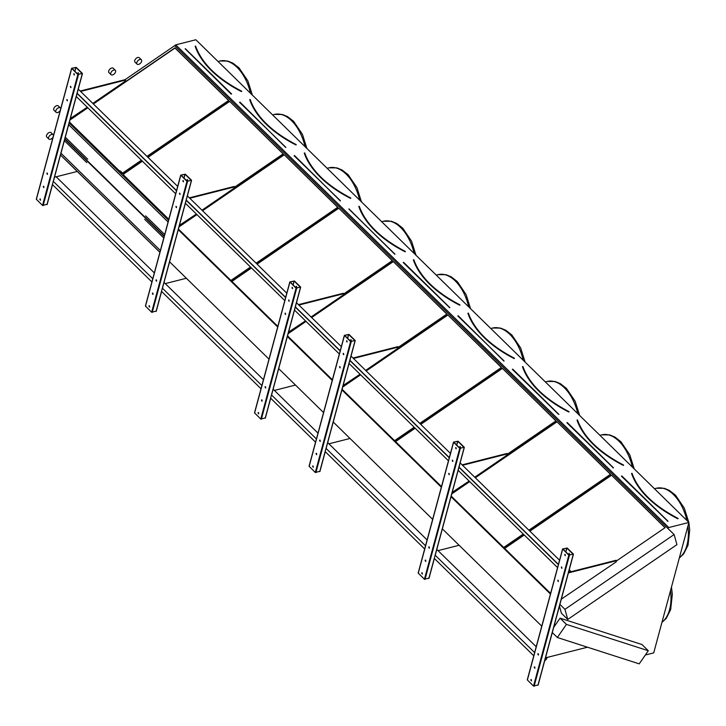 <?xml version="1.0" encoding="UTF-8"?>
<svg xmlns="http://www.w3.org/2000/svg" width="726" height="726" viewBox="0 0 726 726"><rect width="100%" height="100%" fill="white"/><g stroke="black" fill="none" stroke-linecap="round" stroke-linejoin="round"><path stroke-width="1.09" d="M688.91 522.439L195.848 39.758L175.737 44.858L668.8 527.539L688.91 522.439L653.709 652.892L645.341 655.015M569.52 554.591L569.193 553.285M573.349 554.047L567.188 548.012L562.596 548.956L568.83 555.19L573.349 554.047M460.411 447.779L460.084 446.472M464.25 447.234L458.079 441.199L453.487 442.152L459.73 448.378L464.25 447.234M351.311 340.966L350.976 339.659M355.141 340.43L348.979 334.396L344.378 335.339L350.622 341.574L355.141 340.43M296.752 287.569L296.426 286.262M300.591 287.024L294.42 280.989L289.828 281.933L296.072 288.168L300.591 287.024M187.653 180.756L187.317 179.449M191.482 180.211L185.321 174.176L180.72 175.129L186.963 181.355L191.482 180.211M541.759 626.166L442.352 528.855M550.435 594.031L451.027 496.711M432.66 519.353L333.252 422.042M441.326 487.219L341.919 389.907M323.551 412.55L278.693 368.636M332.218 380.415L287.369 336.501M269.001 359.143L169.594 261.832M277.668 327.009L178.26 229.688M159.892 252.33L60.485 155.019M168.559 220.196L69.151 122.885M78.544 73.952L78.208 72.645M82.374 73.408L76.212 67.373L71.62 68.317L77.854 74.551L82.374 73.408M646.058 495.431A95.705 53.724 15.1 0 1 632.019 473.397L631.747 473.388A95.995 53.887 15.1 0 0 677.975 518.636L678.111 518.491M631.584 473.488A96.141 53.969 -164.9 0 0 677.875 518.809L678.111 518.446C653.69 505.695 638.326 490.658 632.019 473.343L631.82 473.361M665.016 527.711L611.392 475.058L529.708 531.015M524.099 534.862L504.525 548.275L550.607 593.387M611.455 475.285L529.871 531.169M524.263 535.017L504.679 548.429M616.483 560.962L665.116 527.648L611.392 475.058M591.499 442.034A95.705 53.724 15.1 0 1 577.469 420L577.197 419.982A95.995 53.887 15.1 0 0 623.425 465.23L623.561 465.085M623.325 465.402L623.552 465.048C599.141 452.289 583.777 437.252 577.469 419.946L577.025 420.091A96.141 53.969 -164.9 0 0 623.325 465.402L623.634 465.185M610.466 474.314L556.842 421.652L475.158 477.608M469.55 481.456L451.881 493.562M556.906 421.879L475.321 477.772M469.704 481.61L451.79 493.889M528.882 530.198L610.557 474.241L556.842 421.652M451.2 496.076L503.69 547.458L523.274 534.046M536.95 388.628A95.705 53.724 15.1 0 1 522.92 366.594L522.638 366.576A95.995 53.887 15.1 0 0 568.866 411.824L569.012 411.687M569.048 411.742L569.002 411.642C544.582 398.883 529.227 383.845 522.92 366.539L522.711 366.557M555.907 420.908L502.283 368.254L420.608 424.211M415 428.05L395.416 441.462L441.499 486.583M502.347 368.472L420.762 424.365M415.154 428.204L395.57 441.617M507.383 454.149L556.007 420.835L502.283 368.254M482.4 335.221A95.705 53.724 15.1 0 1 468.361 313.187L468.088 313.169A95.995 53.887 15.1 0 0 514.317 358.426L514.453 358.281M467.925 313.278A96.141 53.969 -164.9 0 0 514.217 358.599L514.444 358.236C490.032 345.476 474.668 330.448 468.361 313.133L468.161 313.151M501.357 367.501L447.733 314.848L366.049 370.805M360.441 374.643L342.772 386.758M447.797 315.066L366.213 370.959M360.604 374.807L342.681 387.076M419.773 423.394L501.457 367.438L447.733 314.848M342.091 389.263L394.581 440.655L414.165 427.233M427.841 281.815A95.705 53.724 15.1 0 1 413.811 259.781L413.539 259.763A95.995 53.887 15.1 0 0 459.758 305.02L459.903 304.875M459.667 305.192L459.894 304.829C435.482 292.079 420.118 277.042 413.811 259.726L413.366 259.872A96.141 53.969 -164.9 0 0 459.667 305.192L459.975 304.974M446.808 314.095L393.183 261.442L311.499 317.398M305.891 321.246L288.222 333.352M393.238 261.659L311.663 317.552M306.045 321.4L288.131 333.67M398.275 347.346L446.898 314.031L393.183 261.442M287.541 335.866L332.39 379.771M373.291 228.418A95.705 53.724 15.1 0 1 359.261 206.375L358.98 206.365A95.995 53.887 15.1 0 0 405.208 251.613L405.353 251.468M405.389 251.523L405.344 251.423C380.923 238.672 365.568 223.635 359.261 206.329L359.034 206.293M392.249 260.688L338.625 208.035L256.95 263.992M251.341 267.84L231.757 281.252L277.84 326.364M338.688 208.262L257.104 264.146M251.495 267.994L231.912 281.407M343.716 293.939L392.349 260.625L338.625 208.035M318.741 175.011A95.705 53.724 15.1 0 1 304.702 152.977L304.43 152.959A95.995 53.887 15.1 0 0 350.658 198.207L350.794 198.062M350.839 198.125L350.785 198.026C326.373 185.266 311.009 170.229 304.702 152.923L304.503 152.941M337.699 207.291L284.075 154.629L202.391 210.594M196.782 214.433L179.113 226.539M284.138 154.856L202.554 210.749M196.946 214.587L179.023 226.866M256.115 263.184L337.799 207.219L284.075 154.629M178.433 229.053L230.922 280.436L250.506 267.023M264.182 121.605A95.705 53.724 15.1 0 1 250.152 99.571L249.88 99.553A95.995 53.887 15.1 0 0 296.099 144.81L296.244 144.665M249.708 99.662A96.141 53.969 -164.9 0 0 296.008 144.982L296.235 144.619C271.823 131.86 256.459 116.832 250.152 99.516L249.953 99.535M283.149 153.885L229.525 101.232L147.841 157.188M142.232 161.027L123.402 173.931M229.579 101.449L148.004 157.342M142.387 161.181L123.556 174.086M234.616 187.136L283.24 153.821L229.525 101.232M648.3 650.741L566.425 624.387L557.341 637.51L639.216 663.854L648.3 650.741L641.947 644.525L560.073 618.171L553.693 627.391M674.109 534.545L564.946 609.332L567.759 619.432L676.922 544.654L674.109 534.545L667.757 528.328L668.8 527.539M559.428 606.119L561.407 613.216L567.759 619.432M667.738 528.265L174.676 45.584L175.737 44.858M667.757 528.328L174.676 45.584M147.006 156.371L228.69 100.415L174.966 47.825L93.291 103.782M87.683 107.629L70.005 119.736M122.567 173.115L141.398 160.21M125.053 79.669L174.694 45.656M564.946 609.332L559.9 604.386M550.453 593.95L451.046 496.629M441.354 487.137L341.946 389.826M332.245 380.333L287.387 336.419M277.686 326.927L178.287 229.616M557.341 637.51L552.295 632.564M566.425 624.387L560.073 618.171M228.59 100.478L175.03 48.043L93.445 103.936M87.837 107.784L69.923 120.053M209.632 68.199A95.705 53.724 15.1 0 1 195.603 46.165L195.321 46.146A95.995 53.887 15.1 0 0 241.549 91.403L241.694 91.258M241.758 91.358L241.685 91.213C217.265 78.453 201.91 63.425 195.603 46.11L195.494 46.047M82.074 73.535L75.931 67.445L71.965 68.416L78.136 74.479L82.092 73.48M36.382 199.405L71.692 68.516L36.3 199.214L42.544 205.44L47.054 204.296M43.224 186.518L43.814 187.626L43.224 186.518M71.012 87.438L70.413 86.34L71.012 87.438M46.791 173.314L47.381 174.421L46.791 173.314M67.445 100.642L66.856 99.544L67.445 100.642M39.821 199.151L40.411 200.249L39.821 199.151M74.415 74.814L73.825 73.707L74.415 74.814M78.653 73.734L78.063 72.636L78.653 73.734M43.95 187.544L43.614 186.237M70.903 87.655L70.567 86.349M47.508 174.34L47.181 173.033M67.337 100.86L67.01 99.553M40.538 200.176L40.211 198.87M74.306 75.023L73.979 73.716M77.265 171.445L56.165 176.799M80.259 91.022L125.162 79.633L125.58 80.041L125.271 81.194L92.883 103.382M87.274 107.23L70.34 118.501M80.668 91.431L125.58 80.041M191.183 180.338L185.039 174.249L181.073 175.22L187.244 181.291L191.201 180.284M145.481 306.218L180.801 175.329L145.409 306.018L151.643 312.253L156.163 311.109M152.333 293.322L152.923 294.429L152.333 293.322M180.121 194.25L179.522 193.143L180.121 194.25M155.89 280.118L156.489 281.225L155.89 280.118M176.554 207.454L175.964 206.347L176.554 207.454M148.921 305.955L149.52 307.062L148.921 305.955M183.524 181.618L182.934 180.52L183.524 181.618M187.762 180.547L187.163 179.44L187.762 180.547M153.05 294.348L152.723 293.041M180.003 194.459L179.676 193.152M156.616 281.144L156.29 279.837M176.445 207.663L176.109 206.356M149.647 306.98L149.311 305.673M183.415 181.827L183.079 180.52M300.292 287.151L294.139 281.062L290.173 282.033L296.353 288.095L300.301 287.097M254.59 413.021L289.91 282.133L254.508 412.831L260.752 419.056L265.271 417.913M261.433 400.135L262.032 401.242L261.433 400.135M289.22 301.063L288.63 299.956L289.22 301.063M264.999 386.931L265.589 388.038L264.999 386.931M285.663 314.267L285.064 313.16L285.663 314.267M258.029 412.767L258.619 413.865L258.029 412.767M292.632 288.431L292.034 287.324L292.632 288.431M296.861 287.36L296.272 286.253L296.861 287.36M262.159 401.16L261.832 399.854M289.111 301.272L288.785 299.965M265.725 387.956L265.389 386.649M285.554 314.476L285.218 313.169M258.755 413.793L258.42 412.486M292.524 288.639L292.188 287.333M354.842 340.558L348.698 334.468L344.732 335.43L350.903 341.501L354.86 340.494M309.14 466.428L344.46 335.539L309.067 466.228L315.302 472.463L319.821 471.319M315.991 453.541L316.581 454.639L315.991 453.541M343.779 354.46L343.18 353.362L343.779 354.46M319.549 440.337L320.148 441.435L319.549 440.337M340.213 367.665L339.623 366.566L340.213 367.665M312.579 466.165L313.178 467.272L312.579 466.165M347.182 341.837L346.592 340.73L347.182 341.837M351.42 340.757L350.821 339.659L351.42 340.757M316.708 454.567L316.382 453.26M343.661 354.669L343.334 353.362M320.275 441.363L319.948 440.056M340.104 367.873L339.768 366.566M313.305 467.19L312.97 465.883M347.073 342.046L346.738 340.739M463.95 447.361L457.797 441.272L453.832 442.243L460.012 448.305L463.959 447.307M418.249 573.241L453.568 442.352L418.167 573.041L424.411 579.275L428.93 578.123M425.091 560.345L425.69 561.452L425.091 560.345M452.879 461.273L452.289 460.166L452.879 461.273M428.658 547.141L429.248 548.248L428.658 547.141M449.321 474.477L448.722 473.37L449.321 474.477M421.688 572.977L422.278 574.085L421.688 572.977M456.291 448.641L455.692 447.543L456.291 448.641M460.52 447.57L459.93 446.463L460.52 447.57M425.817 561.37L425.49 560.064M452.77 461.482L452.443 460.175M429.384 548.166L429.048 546.86M449.212 474.686L448.877 473.379M422.414 574.003L422.078 572.696M456.182 448.85L455.846 447.543M573.059 554.174L566.906 548.085L562.94 549.056L569.12 555.118L573.068 554.12M527.357 680.044L562.668 549.155L527.276 679.854L533.519 686.079L538.039 684.936M534.2 667.158L534.799 668.265L534.2 667.158M561.988 568.077L561.398 566.979L561.988 568.077M537.766 653.954L538.356 655.061L537.766 653.954M558.421 581.281L557.831 580.183L558.421 581.281M530.797 679.79L531.387 680.888L530.797 679.79M565.391 555.454L564.801 554.346L565.391 555.454M569.629 554.374L569.039 553.276L569.629 554.374M534.926 668.183L534.59 666.876M561.879 568.295L561.543 566.988M538.483 654.979L538.157 653.672M558.312 581.499L557.985 580.192M531.514 680.816L531.187 679.509M565.282 555.662L564.955 554.355M186.373 278.258L165.265 283.603M189.359 197.835L234.271 186.446L234.689 186.854L234.38 187.998L201.991 210.195M196.374 214.034L179.449 225.305M189.776 198.243L234.689 186.854M295.473 385.061L274.374 390.416M298.468 304.639L343.38 293.259L343.797 293.658L343.489 294.81L311.091 316.999M305.483 320.847L288.549 332.118M298.885 305.047L343.797 293.658M350.032 438.468L328.923 443.822M353.017 358.045L397.93 346.656L398.347 347.064L398.039 348.217L365.65 370.405M360.032 374.253L343.108 385.524M353.435 358.453L398.347 347.064M459.131 545.28L438.032 550.626M462.126 464.858L507.038 453.469L507.456 453.877L507.147 455.02L474.75 477.218M469.141 481.057L452.207 492.328M462.544 465.266L507.456 453.877M587.479 647.211L545.471 657.856L546.905 657.493L546.633 658.899L547.05 657.348L545.498 657.747M570.091 571.952L616.147 560.272L616.247 561.833L561.316 599.141M569.166 570.055L570.219 571.099L569.837 572.533L568.394 572.896L616.555 560.681M558.367 564.628L458.959 467.317M449.258 457.816L349.85 360.504M340.158 351.012L295.201 306.998M285.599 297.606L186.092 200.194M176.491 190.802L76.983 93.382M557.559 567.614L458.151 470.303M448.45 460.801L349.052 363.49M339.351 353.998L294.393 309.984M284.792 300.591L185.284 203.18M175.692 193.788L76.176 96.367M570.219 571.099L569.13 570.164M570.11 571.126L569.756 572.442L568.776 571.489M569.756 572.442L568.431 572.778M536.215 646.739L436.807 549.428M427.106 539.926L327.698 442.615M317.997 433.123L273.148 389.209M263.447 379.716L164.04 282.405M154.339 272.903L56.074 176.708L54.523 177.108M534.635 652.574L435.128 555.163M425.527 545.761L326.019 448.35M316.427 438.958L271.47 394.944M261.868 385.551L162.361 288.14M152.769 278.748L53.252 181.328M533.764 655.787L434.257 558.376M424.665 548.983L325.157 451.563M315.556 442.17L270.598 398.157M261.006 388.764L161.49 291.353M151.897 281.96L52.39 184.54M569.248 569.728L570.382 570.908L569.865 572.415L570.255 570.981L569.202 569.91M558.394 564.519L458.986 467.208M449.285 457.707L349.887 360.395M340.185 350.903L295.328 306.989M285.627 297.497L186.228 200.185M176.527 190.684L77.119 93.373M570.255 570.981L569.193 569.946M559.555 560.227L460.148 462.916M450.447 453.423L351.039 356.103M341.338 346.611L296.489 302.706M286.788 293.204L187.381 195.893M177.679 186.4L78.254 89.153M558.43 564.401L459.023 467.09M449.321 457.598L349.914 360.277M340.213 350.785L295.364 306.88M285.663 297.379L186.255 200.067M176.554 190.575L77.147 93.264M544.691 660.841L546.487 659.045L546.787 657.529M546.769 657.638L546.388 659.027L545.417 658.074M546.388 659.027L544.7 660.705M64.251 140.572L86.784 162.624M144.665 219.297L163.758 237.983M159.911 252.249L60.403 154.838M112.657 70.594A3.049 1.788 134.4 0 0 111.042 74.66A3.049 1.788 134.4 0 0 114.454 73.725A3.049 1.788 134.4 0 0 115.316 70.295A3.049 1.788 134.4 0 0 112.657 70.594M115.316 70.295L113.229 68.253A3.049 1.788 134.4 0 0 110.57 68.553A3.049 1.788 134.4 0 0 108.954 72.618L111.042 74.66M138.693 60.067A3.049 1.788 134.4 0 0 137.078 64.133A3.049 1.788 134.4 0 0 140.49 63.207A3.049 1.788 134.4 0 0 141.352 59.768A3.049 1.788 134.4 0 0 138.693 60.067M141.352 59.768L139.265 57.735A3.049 1.788 134.4 0 0 136.606 58.035A3.049 1.788 134.4 0 0 134.991 62.1L137.078 64.133M164.693 234.543L145.599 215.849M87.71 159.185L65.186 137.132M153.957 205.903L69.224 122.63M166.445 218.136L154.066 205.794M168.804 219.288L123.592 175.03L123.774 174.294L120.48 171.064L119.191 170.71L69.406 121.968M121.433 172.452L120.979 172.334M122.349 173.351L121.895 173.224M53.488 135.508A3.049 1.788 134.4 0 0 53.143 134.7A3.049 1.788 134.4 0 0 49.731 135.635A3.049 1.788 134.4 0 0 48.869 139.065A3.049 1.788 134.4 0 0 49.314 139.328A3.049 1.788 134.4 0 0 53.052 137.105M53.143 134.7L51.056 132.667A3.049 1.788 134.4 0 0 47.644 133.593A3.049 1.788 134.4 0 0 46.791 137.023L48.869 139.065M60.712 108.737A3.049 1.788 134.4 0 0 60.367 107.929A3.049 1.788 134.4 0 0 57.708 108.228A3.049 1.788 134.4 0 0 56.093 112.294A3.049 1.788 134.4 0 0 60.276 110.343M60.367 107.929L58.28 105.896A3.049 1.788 134.4 0 0 55.621 106.196A3.049 1.788 134.4 0 0 54.005 110.261L56.093 112.294M667.729 521.186L621.438 476.156L667.729 521.186M667.584 521.322L668.038 521.214M621.81 475.947L667.974 521.214M632.128 473.524A95.56 53.642 15.1 0 0 636.883 483.589M679.364 557.795A37.071 21.707 -104.2 0 0 687.903 526.15M686.896 520.469A37.071 21.707 -104.2 0 0 656.358 488.253L654.471 488.725M661.985 622.209A37.071 21.707 -104.2 0 0 670.525 590.556M613.171 467.78L566.888 422.75L613.171 467.78M613.025 467.925L613.479 467.807M567.26 422.55L613.425 467.789M577.578 420.118A95.56 53.642 15.1 0 0 582.325 430.191M632.346 467.063A37.071 21.707 -104.2 0 0 601.809 434.847L599.921 435.319M558.621 414.374L512.338 369.352L558.621 414.374M512.71 369.144L558.929 414.401M522.475 366.684A96.141 53.969 -164.9 0 0 568.767 412.005L568.966 411.651M523.019 366.712A95.56 53.642 15.1 0 0 527.775 376.785M577.787 413.657A37.071 21.707 -104.2 0 0 547.25 381.44L545.362 381.921M504.071 360.967L457.779 315.946L504.071 360.967M503.926 361.112L458.151 315.737M473.225 323.379A95.56 53.642 15.1 0 1 468.47 313.305L468.37 313.242M523.237 360.259A37.071 21.707 -104.2 0 0 492.7 328.034L490.812 328.515M449.512 307.561L403.229 262.54L449.512 307.561M449.367 307.706L449.821 307.597M403.602 262.331L449.766 307.57M418.666 269.972A95.56 53.642 15.1 0 1 413.92 259.908L413.811 259.835M468.687 306.853A37.071 21.707 -104.2 0 0 438.15 274.628L436.262 275.109M394.962 254.164L348.816 208.988L394.962 254.164M394.817 254.309L349.043 208.934M358.989 206.311L358.816 206.465A96.141 53.969 -164.9 0 0 405.108 251.786L405.308 251.441M364.116 216.575A95.56 53.642 15.1 0 1 359.361 206.502L359.261 206.429M414.129 253.447A37.071 21.707 -104.2 0 0 383.591 221.23L381.704 221.702M340.412 200.757L294.121 155.727L340.412 200.757M340.267 200.902L294.493 155.527M304.267 153.068A96.141 53.969 -164.9 0 0 350.558 198.389L350.758 198.035M304.811 153.095A95.56 53.642 15.1 0 0 309.566 163.168M359.579 200.04A37.071 21.707 -104.2 0 0 329.041 167.824L327.154 168.305M285.853 147.351L239.571 102.33L285.853 147.351M285.708 147.496L239.943 102.121M250.261 99.689A95.56 53.642 15.1 0 0 255.007 109.762M305.029 146.643A37.071 21.707 -104.2 0 0 274.492 114.418L272.604 114.899M241.449 91.576A96.141 53.969 -164.9 0 1 195.158 46.255L195.158 46.255M195.702 46.292A95.56 53.642 15.1 0 0 200.458 56.356M231.158 94.09L185.157 48.778L231.558 93.926M250.47 93.237A37.071 21.707 -104.2 0 0 219.933 61.011L218.045 61.492M185.384 48.715L231.612 93.981M82.283 73.734L46.972 204.623M77.854 74.551L42.544 205.44M78.444 74.705L43.133 205.603M75.931 67.445L74.887 71.293M74.197 73.871L73.97 74.696M70.785 86.503L70.567 87.32M67.228 99.707L67.001 100.524M47.399 173.187L47.172 174.013M43.832 186.391L43.614 187.217M75.831 67.418L74.805 71.212M74.116 73.789L73.907 74.542M70.703 86.421L70.504 87.174M67.137 99.625L66.937 100.379M47.317 173.106L47.108 173.859M43.751 186.31L43.551 187.063M191.392 180.547L156.072 311.436M186.963 181.355L151.643 312.253M187.553 181.518L152.233 312.407M185.039 174.249L183.996 178.106M183.297 180.683L183.079 181.5M179.894 193.307L179.676 194.132M176.327 206.511L176.109 207.337M156.507 280L156.281 280.817M152.941 293.204L152.723 294.021M184.939 174.222L183.914 178.024M183.215 180.602L183.016 181.355M179.812 193.225L179.603 193.978M176.246 206.429L176.046 207.182M156.417 279.918L156.217 280.672M152.859 293.123L152.651 293.876M300.5 287.351L265.181 418.249M296.072 288.168L260.752 419.056M296.662 288.331L261.342 419.22M294.139 281.062L293.104 284.919M292.406 287.487L292.188 288.313M289.002 300.119L288.776 300.936M285.436 313.323L285.218 314.14M265.607 386.804L265.389 387.63M262.05 400.008L261.823 400.834M294.039 281.035L293.023 284.837M292.324 287.405L292.124 288.158M288.912 300.038L288.712 300.791M285.354 313.242L285.146 313.995M265.525 386.722L265.326 387.475M261.959 399.926L261.759 400.679M355.05 340.757L319.73 471.646M350.622 341.574L315.302 472.463M351.212 341.728L315.892 472.626M348.698 334.468L347.654 338.316M346.964 340.893L346.738 341.71M343.552 353.526L343.334 354.342M339.986 366.73L339.768 367.547M320.166 440.21L319.939 441.027M316.6 453.414L316.382 454.231M348.598 334.441L347.572 338.234M346.874 340.812L346.674 341.565M343.471 353.444L343.262 354.197M339.904 366.648L339.704 367.401M320.075 440.128L319.876 440.882M316.518 453.333L316.309 454.086M464.159 447.57L428.839 578.459M459.73 448.378L424.411 579.275M460.32 448.541L425 579.43M457.797 441.272L456.763 445.129M456.064 447.706L455.846 448.523M452.661 460.329L452.434 461.155M449.095 473.533L448.877 474.359M429.266 547.023L429.048 547.84M425.708 560.218L425.481 561.044M457.707 441.245L456.681 445.047M455.982 447.624L455.783 448.378M452.57 460.248L452.371 461.001M449.013 473.452L448.813 474.205M429.184 546.941L428.984 547.694M425.627 560.145L425.418 560.899M573.259 554.374L537.948 685.262M568.83 555.19L533.519 686.079M569.42 555.345L534.109 686.242M566.906 548.085L565.863 551.932M565.173 554.51L564.946 555.336M561.761 567.142L561.543 567.959M558.203 580.346L557.976 581.163M538.374 653.827L538.157 654.652M534.808 667.031L534.59 667.856M566.806 548.057L565.781 551.851M565.091 554.428L564.882 555.181M561.679 567.06L561.479 567.814M558.122 580.265L557.913 581.018M538.293 653.745L538.084 654.498M534.726 666.949L534.527 667.702M64.659 139.047L164.176 236.467M60.866 153.113L160.382 250.524M164.285 236.068L64.768 138.648M168.078 222.002L68.562 124.591M166.363 218.154L154.175 206.22M153.867 205.921L141.679 193.996M141.379 193.697L129.192 181.763M128.883 181.464L112.113 165.047M111.813 164.748L99.625 152.814M99.317 152.524L87.129 140.59M86.821 140.29L74.633 128.357M74.333 128.057L69.034 122.866M168.541 220.287L166.671 218.453M168.632 219.951L166.88 218.236M679.3 558.031L683.611 554.011L688.03 545.217L689.7 529.962L688.856 522.638M688.793 522.33L684.291 508.136L675.479 495.141L669.345 490.395L664.217 488.299L656.358 488.253M661.921 622.436L666.232 618.416L670.652 609.631L672.321 594.376L671.468 587.053M634.243 468.923L629.732 454.73L620.93 441.735L614.795 436.988L609.658 434.892L601.809 434.847M579.693 415.517L575.183 401.324L566.371 388.337L560.245 383.582L555.109 381.495L547.25 381.44M525.134 362.111L520.633 347.917L511.821 334.931L505.686 330.176L500.559 328.088L492.7 328.034M470.584 308.713L466.074 294.511L457.271 281.525L451.136 276.778L446 274.682L438.15 274.628M416.034 255.307L411.524 241.114L402.712 228.118L396.587 223.372L391.45 221.276L383.591 221.23M361.475 201.901L356.974 187.707L348.162 174.712L342.028 169.966L336.891 167.878L329.041 167.824M306.926 148.494L302.415 134.301L293.613 121.315L287.478 116.559L282.341 114.472L274.492 114.418M252.376 95.097L247.865 80.895L239.054 67.908L232.928 63.153L227.792 61.066L219.933 61.011M82.455 73.607L53.361 181.427M52.49 184.649L47.136 204.496M71.62 68.317L36.3 199.214M191.555 180.411L162.461 288.24M161.599 291.453L156.244 311.3M180.72 175.129L145.409 306.018M300.664 287.224L271.569 395.044M270.707 398.265L265.344 418.112M289.828 281.933L254.508 412.831M355.214 340.621L326.119 448.45M325.257 451.663L319.903 471.519M344.378 335.339L309.067 466.228M464.322 447.434L435.228 555.263M434.366 558.476L429.002 578.323M453.487 442.152L418.167 573.041M573.431 554.247L538.111 685.135M562.596 548.956L527.276 679.854"/></g></svg>
